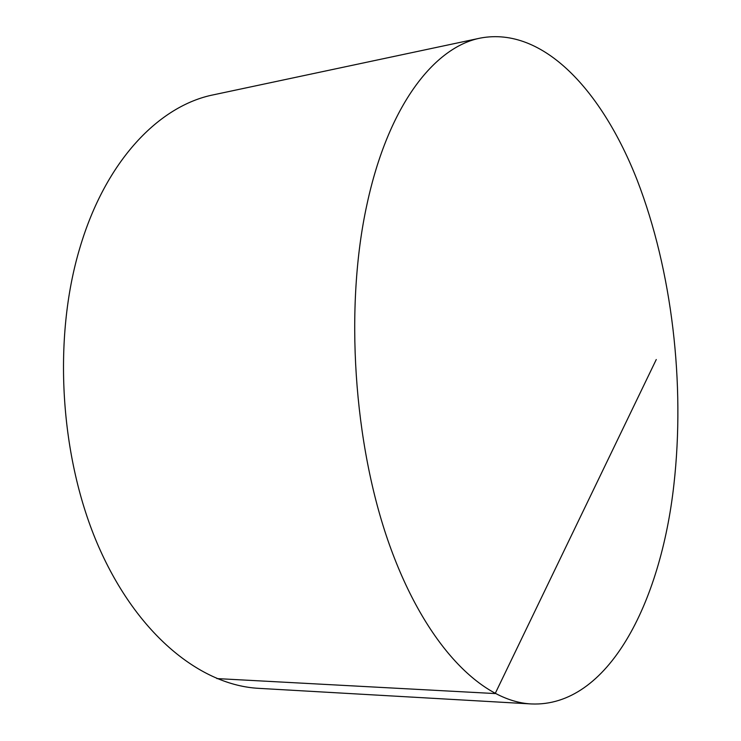 <?xml version="1.0" encoding="UTF-8"?>
<svg xmlns="http://www.w3.org/2000/svg" width="741" height="741" viewBox="0 0 741 741"><rect width="100%" height="100%" fill="white"/><g stroke="black" fill="none" stroke-linecap="round" stroke-linejoin="round"><path stroke-width="1.11" d="M366.999 204.275C344.5 306.533 353.438 443.85 389.423 544.709C425.491 645.782 482.02 701.551 531.343 703.95C607.87 707.284 660.768 603.174 673.902 484.586C685.268 383.69 672.096 270.743 637.251 180.341C602.313 91.087 543.403 26.333 480.548 38.041C434.217 46.961 388.228 105.648 366.999 204.275M480.548 38.041L213.556 94.792C159.324 105.555 105.731 160.325 79.861 247.902C52.509 338.785 59.919 458.234 98.627 546.636C137.456 635.185 201.07 685.36 258.831 688.352L531.343 703.95M656.267 359.524L495.173 693.567L216.872 678.58"/></g></svg>
